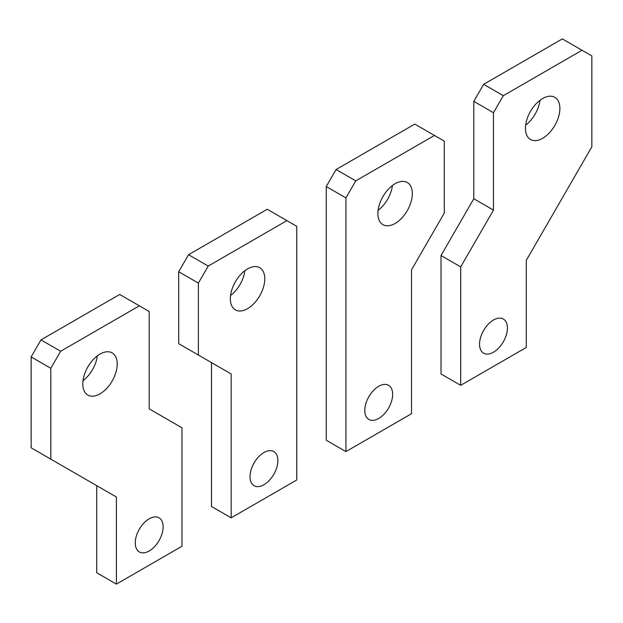 <?xml version="1.0" encoding="UTF-8"?>
<svg xmlns="http://www.w3.org/2000/svg" width="623" height="623" viewBox="0 0 623 623"><rect width="100%" height="100%" fill="white"/><g stroke="black" fill="none" stroke-linecap="round" stroke-linejoin="round"><path stroke-width="0.93" d="M231.164 373.971L211.493 362.609L211.493 506.491L231.164 517.845L296.743 479.983L296.743 226.313L286.907 220.628L208.214 266.068L188.543 254.706L178.7 271.745L178.7 343.678L231.164 373.971L231.164 517.845M178.7 271.745L198.379 283.099L198.379 355.04M198.379 283.099L208.214 266.068M286.907 220.628L267.236 209.273L188.543 254.706M244.894 270.686A24.344 14.056 -60 0 1 230.557 295.52M264.775 278.839A24.344 14.056 -60 0 1 254.145 303.346A24.344 14.056 -60 0 1 235.385 309.865A24.344 14.056 -60 0 1 230.346 298.721A24.344 14.056 -60 0 1 240.976 274.221A24.344 14.056 -60 0 1 259.736 267.695A24.344 14.056 -60 0 1 264.775 278.839M254.698 461.939A19.71 11.378 -60 0 1 253.538 463.956M277.889 460.584A19.71 11.378 -60 0 1 269.292 480.419A19.71 11.378 -60 0 1 254.098 485.699A19.71 11.378 -60 0 1 250.018 476.673A19.71 11.378 -60 0 1 258.623 456.838A19.71 11.378 -60 0 1 273.809 451.558A19.71 11.378 -60 0 1 277.889 460.584M139.357 305.815L119.678 294.461L40.986 339.893L31.15 356.932L31.15 447.805L116.4 497.022L116.4 584.109L181.978 546.246L181.978 427.799L149.193 408.867L149.193 311.5L139.357 305.815L60.657 351.255L50.821 368.294L50.821 459.159M116.4 584.109L96.729 572.747L96.729 485.667L116.4 497.022M50.821 368.294L31.15 356.932M60.657 351.255L40.986 339.893M117.225 364.034A24.344 14.056 -60 0 1 106.595 388.534A24.344 14.056 -60 0 1 87.835 395.052A24.344 14.056 -60 0 1 82.797 383.908A24.344 14.056 -60 0 1 93.419 359.409A24.344 14.056 -60 0 1 112.179 352.891A24.344 14.056 -60 0 1 117.225 364.034M97.344 355.873A24.344 14.056 -60 0 1 82.999 380.708M163.125 526.84A19.71 11.378 -60 0 1 154.527 546.675A19.71 11.378 -60 0 1 139.342 551.955A19.71 11.378 -60 0 1 135.253 542.929A19.71 11.378 -60 0 1 143.858 523.094A19.71 11.378 -60 0 1 159.044 517.814A19.71 11.378 -60 0 1 163.125 526.84M139.934 528.203A19.71 11.378 -60 0 1 138.773 530.212M355.764 180.872L336.093 169.518L414.786 124.086L434.457 135.44L355.764 180.872L345.929 197.912L345.929 451.589L326.257 440.235L326.257 186.557L345.929 197.912M345.929 451.589L411.507 413.727L411.507 269.852L444.3 213.058L444.3 141.117L434.457 135.44M336.093 169.518L326.257 186.557M377.896 213.533A24.344 14.056 -60 0 1 388.526 189.034A24.344 14.056 -60 0 1 407.286 182.508A24.344 14.056 -60 0 1 412.325 193.652A24.344 14.056 -60 0 1 401.703 218.151A24.344 14.056 -60 0 1 382.943 224.677A24.344 14.056 -60 0 1 377.896 213.533M392.443 185.498A24.344 14.056 -60 0 1 378.106 210.333M364.782 410.417A19.71 11.378 -60 0 1 373.387 390.582A19.71 11.378 -60 0 1 388.573 385.302A19.71 11.378 -60 0 1 392.654 394.32A19.71 11.378 -60 0 1 384.048 414.155A19.71 11.378 -60 0 1 368.863 419.435A19.71 11.378 -60 0 1 364.782 410.417M369.462 395.683A19.71 11.378 -60 0 1 368.302 397.7M460.693 385.333L460.693 266.885L493.478 210.091L493.478 112.724L503.322 95.685L483.643 84.331L562.343 38.891L591.85 55.93L591.85 146.802L526.271 260.391L526.271 347.47L460.693 385.333L441.022 373.971L441.022 255.523L473.807 198.729L473.807 101.37L483.643 84.331M503.322 95.685L582.014 50.253M460.693 266.885L441.022 255.523M493.478 210.091L473.807 198.729M493.478 112.724L473.807 101.37M525.454 128.346A24.344 14.056 -60 0 1 536.076 103.846A24.344 14.056 -60 0 1 554.836 97.32A24.344 14.056 -60 0 1 559.882 108.464A24.344 14.056 -60 0 1 549.252 132.964A24.344 14.056 -60 0 1 530.492 139.49A24.344 14.056 -60 0 1 525.454 128.346M540.001 100.303A24.344 14.056 -60 0 1 525.656 125.145M479.546 344.161A19.71 11.378 -60 0 1 488.152 324.326A19.71 11.378 -60 0 1 503.337 319.046A19.71 11.378 -60 0 1 507.418 328.064A19.71 11.378 -60 0 1 498.813 347.899A19.71 11.378 -60 0 1 483.627 353.179A19.71 11.378 -60 0 1 479.546 344.161M484.227 329.427A19.71 11.378 -60 0 1 483.066 331.436"/></g></svg>
